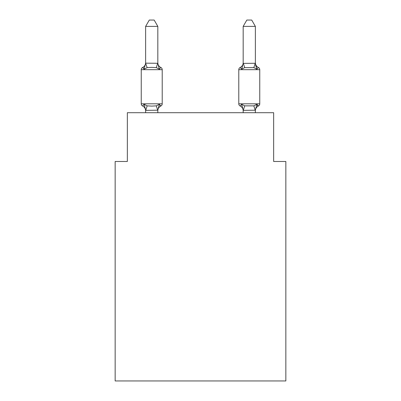 <?xml version="1.0" encoding="UTF-8"?>
<svg xmlns="http://www.w3.org/2000/svg" width="401" height="401" viewBox="0 0 401 401"><rect width="100%" height="100%" fill="white"/><g stroke="black" fill="none" stroke-linecap="round" stroke-linejoin="round"><path stroke-width="0.6" d="M285.848 380.95L285.848 161.483L273.657 161.483L273.657 112.711L127.343 112.711L127.343 161.483L115.152 161.483L115.152 380.95L285.848 380.95M255.367 110.205L243.272 110.36L241.648 104.29L240.154 106.004A2.436 2.436 0 0 1 238.785 103.814A2.436 2.436 0 0 0 240.154 106.004L241.648 104.29L240.154 106.004L241.648 104.29L240.154 106.004L241.648 104.29L240.154 106.004L241.648 104.29L240.154 106.004L241.648 104.29L240.154 106.004L241.648 104.29L240.154 106.004L241.648 104.29L240.154 106.004L241.648 104.29L240.154 106.004L241.648 104.29L240.154 106.004L241.648 104.29L240.154 106.004L241.648 104.29L240.154 106.004L241.648 104.29L240.154 106.004L241.648 104.29L240.154 106.004L241.648 104.29L240.154 106.004L241.648 104.29L240.154 106.004L241.648 104.29L240.154 106.004L241.648 104.29L240.154 106.004L241.648 104.29L240.154 106.004L241.648 104.29L240.154 106.004L241.648 104.29L240.154 106.004L241.648 104.29L240.154 106.004L241.648 104.29L240.154 106.004L241.648 104.29L240.154 106.004L241.648 104.29L240.154 106.004L241.648 104.29L240.154 106.004L241.648 104.29L244.695 105.859L253.843 105.859L256.891 104.29L258.384 106.004L256.891 104.29L258.384 106.004L257.327 105.328L258.384 106.004A2.436 2.436 0 0 0 259.758 103.814A2.436 2.436 0 0 1 258.384 106.004L257.688 105.674L258.384 106.004A2.436 2.436 0 0 0 259.758 103.814A2.436 2.436 0 0 1 258.384 106.004A2.436 2.436 0 0 0 259.758 103.814A2.436 2.436 0 0 1 258.384 106.004L257.688 105.674L258.384 106.004A2.436 2.436 0 0 0 259.758 103.814A2.436 2.436 0 0 1 258.384 106.004A2.436 2.436 0 0 0 259.758 103.814A2.436 2.436 0 0 1 258.384 106.004L257.688 105.674L258.384 106.004A2.436 2.436 0 0 0 259.758 103.814A2.436 2.436 0 0 1 258.384 106.004A2.436 2.436 0 0 0 259.758 103.814A2.436 2.436 0 0 1 258.384 106.004L257.688 105.674L258.384 106.004A2.436 2.436 0 0 0 259.758 103.814A2.436 2.436 0 0 1 258.384 106.004A2.436 2.436 0 0 0 259.758 103.814A2.436 2.436 0 0 1 258.384 106.004L257.688 105.674L258.384 106.004A2.436 2.436 0 0 0 259.758 103.814A2.436 2.436 0 0 1 258.384 106.004A2.436 2.436 0 0 0 259.758 103.814A2.436 2.436 0 0 1 258.384 106.004L257.688 105.674L258.384 106.004A2.436 2.436 0 0 0 259.758 103.814A2.436 2.436 0 0 1 258.384 106.004A2.436 2.436 0 0 0 259.758 103.814A2.436 2.436 0 0 1 258.384 106.004L257.688 105.674L258.384 106.004A2.436 2.436 0 0 0 259.758 103.814A2.436 2.436 0 0 1 258.384 106.004A2.436 2.436 0 0 0 259.758 103.814A2.436 2.436 0 0 1 258.384 106.004L257.688 105.674L258.384 106.004A2.436 2.436 0 0 0 259.758 103.814A2.436 2.436 0 0 1 258.384 106.004A2.436 2.436 0 0 0 259.758 103.814A2.436 2.436 0 0 1 258.384 106.004L257.688 105.674L258.384 106.004A2.436 2.436 0 0 0 259.758 103.814A2.436 2.436 0 0 1 258.384 106.004A2.436 2.436 0 0 0 259.758 103.814A2.436 2.436 0 0 1 258.384 106.004L257.688 105.674L258.384 106.004A2.436 2.436 0 0 0 259.758 103.814A2.436 2.436 0 0 1 258.384 106.004A2.436 2.436 0 0 0 259.758 103.814A2.436 2.436 0 0 1 258.384 106.004L257.688 105.674L258.384 106.004A2.436 2.436 0 0 0 259.758 103.814A2.436 2.436 0 0 1 258.384 106.004A2.436 2.436 0 0 0 259.758 103.814A2.436 2.436 0 0 1 258.384 106.004L257.688 105.674L258.384 106.004A2.436 2.436 0 0 0 259.758 103.814A2.436 2.436 0 0 1 258.384 106.004A2.436 2.436 0 0 0 259.758 103.814A2.436 2.436 0 0 1 258.384 106.004L257.688 105.674M255.367 62.656A5.363 5.363 0 0 0 258.384 67.483L256.891 69.198L255.617 65.213L256.891 69.198L258.384 67.483L256.891 69.198L255.617 65.213L256.891 69.198L258.384 67.483L256.891 69.198L255.617 65.213L256.891 69.198L258.384 67.483L256.891 69.198L255.617 65.213L256.891 69.198L258.384 67.483L256.891 69.198L255.617 65.213L256.891 69.198L258.384 67.483L256.891 69.198L255.617 65.213L256.891 69.198L258.384 67.483L256.891 69.198L255.617 65.213L256.891 69.198L258.384 67.483L256.891 69.198L258.384 67.483L256.891 69.198L255.617 65.213L256.891 69.198L258.384 67.483A5.363 5.363 0 0 1 255.367 62.656A5.363 5.363 0 0 0 258.384 67.483L256.891 69.198L258.384 67.483L256.891 69.198L255.617 65.213L256.891 69.198L258.384 67.483A5.363 5.363 0 0 1 255.367 62.656A5.363 5.363 0 0 0 258.384 67.483L256.891 69.198L258.384 67.483L256.891 69.198L255.617 65.213L256.891 69.198L258.384 67.483A5.363 5.363 0 0 1 255.367 62.656A5.363 5.363 0 0 0 258.384 67.483L256.891 69.198L258.384 67.483L256.891 69.198L255.617 65.213L256.891 69.198L258.384 67.483L256.891 69.198L258.384 67.483L256.891 69.198L255.617 65.213L256.891 69.198L258.384 67.483L256.891 69.198L258.384 67.483L256.891 69.198L255.617 65.213L256.891 69.198L258.384 67.483A2.436 2.436 0 0 1 259.758 69.674L259.758 103.814A2.436 2.436 0 0 1 258.384 106.004A2.436 2.436 0 0 0 259.758 103.814L238.785 103.814A2.436 2.436 0 0 0 240.154 106.004A5.363 5.363 0 0 1 243.176 110.831A5.363 5.363 0 0 0 240.154 106.004A2.436 2.436 0 0 1 238.785 103.814A2.436 2.436 0 0 0 240.154 106.004A5.363 5.363 0 0 1 243.176 110.831A5.363 5.363 0 0 0 240.154 106.004A2.436 2.436 0 0 1 238.785 103.814A2.436 2.436 0 0 0 240.154 106.004A5.363 5.363 0 0 1 243.176 110.831A5.363 5.363 0 0 0 240.154 106.004A2.436 2.436 0 0 1 238.785 103.814A2.436 2.436 0 0 0 240.154 106.004A5.363 5.363 0 0 1 243.176 110.831A5.363 5.363 0 0 0 240.154 106.004A2.436 2.436 0 0 1 238.785 103.814A2.436 2.436 0 0 0 240.154 106.004A5.363 5.363 0 0 1 243.176 110.831A5.363 5.363 0 0 0 240.154 106.004A2.436 2.436 0 0 1 238.785 103.814A2.436 2.436 0 0 0 240.154 106.004A5.363 5.363 0 0 1 243.176 110.831A5.363 5.363 0 0 0 240.154 106.004A2.436 2.436 0 0 1 238.785 103.814A2.436 2.436 0 0 0 240.154 106.004A5.363 5.363 0 0 1 243.176 110.831A5.363 5.363 0 0 0 240.154 106.004A2.436 2.436 0 0 1 238.785 103.814A2.436 2.436 0 0 0 240.154 106.004A5.363 5.363 0 0 1 243.176 110.831A5.363 5.363 0 0 0 240.154 106.004A2.436 2.436 0 0 1 238.785 103.814A2.436 2.436 0 0 0 240.154 106.004A5.363 5.363 0 0 1 243.176 110.831A5.363 5.363 0 0 0 240.154 106.004A2.436 2.436 0 0 1 238.785 103.814A2.436 2.436 0 0 0 240.154 106.004A5.363 5.363 0 0 1 243.176 110.831A5.363 5.363 0 0 0 240.154 106.004A2.436 2.436 0 0 1 238.785 103.814A2.436 2.436 0 0 0 240.154 106.004A5.363 5.363 0 0 1 243.176 110.831A5.363 5.363 0 0 0 240.154 106.004A2.436 2.436 0 0 1 238.785 103.814A2.436 2.436 0 0 0 240.154 106.004A5.363 5.363 0 0 1 243.176 110.831A5.363 5.363 0 0 0 240.154 106.004A2.436 2.436 0 0 1 238.785 103.814L238.785 69.674A2.436 2.436 0 0 1 240.154 67.483L241.648 69.198L240.154 67.483A2.436 2.436 0 0 0 238.785 69.674A2.436 2.436 0 0 1 240.154 67.483L241.648 69.198L240.154 67.483A2.436 2.436 0 0 0 238.785 69.674A2.436 2.436 0 0 1 240.154 67.483A2.436 2.436 0 0 0 238.785 69.674A2.436 2.436 0 0 1 240.154 67.483A2.436 2.436 0 0 0 238.785 69.674A2.436 2.436 0 0 1 240.154 67.483A2.436 2.436 0 0 0 238.785 69.674A2.436 2.436 0 0 1 240.154 67.483A2.436 2.436 0 0 0 238.785 69.674A2.436 2.436 0 0 1 240.154 67.483A2.436 2.436 0 0 0 238.785 69.674A2.436 2.436 0 0 1 240.154 67.483A2.436 2.436 0 0 0 238.785 69.674A2.436 2.436 0 0 1 240.154 67.483A2.436 2.436 0 0 0 238.785 69.674A2.436 2.436 0 0 1 240.154 67.483A2.436 2.436 0 0 0 238.785 69.674A2.436 2.436 0 0 1 240.154 67.483A2.436 2.436 0 0 0 238.785 69.674A2.436 2.436 0 0 1 240.154 67.483A2.436 2.436 0 0 0 238.785 69.674A2.436 2.436 0 0 1 240.154 67.483A2.436 2.436 0 0 0 238.785 69.674A2.436 2.436 0 0 1 240.154 67.483A5.363 5.363 0 0 0 243.176 62.656L243.176 62.656M243.176 63.378L241.648 69.198L242.219 67.268L241.648 69.198L242.219 67.268L241.648 69.198L242.219 67.268L241.648 69.198L242.219 67.268L241.648 69.198L242.219 67.268L241.648 69.198L242.219 67.268L241.648 69.198L242.219 67.268L241.648 69.198L242.219 67.268L241.648 69.198L242.219 67.268L241.648 69.198L242.219 67.268L241.648 69.198L242.219 67.268L241.648 69.198L242.219 67.268L241.648 69.198L242.219 67.268L241.648 69.198L244.695 67.629L253.843 67.629L256.891 69.198L255.367 63.378L255.367 26.391L243.176 26.391L243.176 63.378L255.367 63.283M255.367 110.831L255.367 110.831A5.363 5.363 0 0 1 258.384 106.004L256.891 104.29L258.384 106.004L256.891 104.29L258.384 106.004L257.327 105.328M157.824 110.205L145.733 110.36L144.109 104.29L142.616 106.004A2.436 2.436 0 0 1 141.242 103.814A2.436 2.436 0 0 0 142.616 106.004L144.109 104.29L142.616 106.004A2.436 2.436 0 0 1 141.242 103.814A2.436 2.436 0 0 0 142.616 106.004L144.109 104.29L142.616 106.004A2.436 2.436 0 0 1 141.242 103.814A2.436 2.436 0 0 0 142.616 106.004L144.109 104.29L142.616 106.004A2.436 2.436 0 0 1 141.242 103.814A2.436 2.436 0 0 0 142.616 106.004L144.109 104.29L142.616 106.004A2.436 2.436 0 0 1 141.242 103.814A2.436 2.436 0 0 0 142.616 106.004L144.109 104.29L142.616 106.004A2.436 2.436 0 0 1 141.242 103.814A2.436 2.436 0 0 0 142.616 106.004L144.109 104.29L142.616 106.004A2.436 2.436 0 0 1 141.242 103.814A2.436 2.436 0 0 0 142.616 106.004L144.109 104.29L142.616 106.004A2.436 2.436 0 0 1 141.242 103.814A2.436 2.436 0 0 0 142.616 106.004L144.109 104.29L142.616 106.004A2.436 2.436 0 0 1 141.242 103.814A2.436 2.436 0 0 0 142.616 106.004L144.109 104.29L142.616 106.004A2.436 2.436 0 0 1 141.242 103.814A2.436 2.436 0 0 0 142.616 106.004L144.109 104.29L142.616 106.004A2.436 2.436 0 0 1 141.242 103.814A2.436 2.436 0 0 0 142.616 106.004L144.109 104.29L142.616 106.004A2.436 2.436 0 0 1 141.242 103.814A2.436 2.436 0 0 0 142.616 106.004L144.109 104.29L142.616 106.004A2.436 2.436 0 0 1 141.242 103.814A2.436 2.436 0 0 0 142.616 106.004L144.109 104.29L142.616 106.004A2.436 2.436 0 0 1 141.242 103.814A2.436 2.436 0 0 0 142.616 106.004L144.109 104.29L142.616 106.004A2.436 2.436 0 0 1 141.242 103.814A2.436 2.436 0 0 0 142.616 106.004L144.109 104.29L142.616 106.004A2.436 2.436 0 0 1 141.242 103.814A2.436 2.436 0 0 0 142.616 106.004L144.109 104.29L142.616 106.004A2.436 2.436 0 0 1 141.242 103.814A2.436 2.436 0 0 0 142.616 106.004L144.109 104.29L142.616 106.004A2.436 2.436 0 0 1 141.242 103.814A2.436 2.436 0 0 0 142.616 106.004L144.109 104.29L142.616 106.004A2.436 2.436 0 0 1 141.242 103.814A2.436 2.436 0 0 0 142.616 106.004L144.109 104.29L142.616 106.004A2.436 2.436 0 0 1 141.242 103.814A2.436 2.436 0 0 0 142.616 106.004L144.109 104.29L142.616 106.004A2.436 2.436 0 0 1 141.242 103.814A2.436 2.436 0 0 0 142.616 106.004L144.109 104.29L142.616 106.004A2.436 2.436 0 0 1 141.242 103.814A2.436 2.436 0 0 0 142.616 106.004L144.109 104.29L142.616 106.004A2.436 2.436 0 0 1 141.242 103.814A2.436 2.436 0 0 0 142.616 106.004L144.109 104.29L142.616 106.004A2.436 2.436 0 0 1 141.242 103.814A2.436 2.436 0 0 0 142.616 106.004L144.109 104.29L142.616 106.004A2.436 2.436 0 0 1 141.242 103.814A2.436 2.436 0 0 0 142.616 106.004L144.109 104.29L142.616 106.004A2.436 2.436 0 0 1 141.242 103.814A2.436 2.436 0 0 0 142.616 106.004L144.109 104.29L147.157 105.859L151.728 106.105L156.305 105.859L159.352 104.29L160.846 106.004A2.436 2.436 0 0 0 162.215 103.814A2.436 2.436 0 0 1 160.846 106.004L160.149 105.674L160.846 106.004A2.436 2.436 0 0 0 162.215 103.814A2.436 2.436 0 0 1 160.846 106.004L160.149 105.674L160.846 106.004A2.436 2.436 0 0 0 162.215 103.814A2.436 2.436 0 0 1 160.846 106.004L160.149 105.674L160.846 106.004A2.436 2.436 0 0 0 162.215 103.814A2.436 2.436 0 0 1 160.846 106.004L160.149 105.674L160.846 106.004A2.436 2.436 0 0 0 162.215 103.814A2.436 2.436 0 0 1 160.846 106.004L160.149 105.674L160.846 106.004A2.436 2.436 0 0 0 162.215 103.814A2.436 2.436 0 0 1 160.846 106.004L160.149 105.674L160.846 106.004A2.436 2.436 0 0 0 162.215 103.814A2.436 2.436 0 0 1 160.846 106.004L160.149 105.674L160.846 106.004A2.436 2.436 0 0 0 162.215 103.814A2.436 2.436 0 0 1 160.846 106.004L160.149 105.674L160.846 106.004A2.436 2.436 0 0 0 162.215 103.814A2.436 2.436 0 0 1 160.846 106.004L160.149 105.674L160.846 106.004A2.436 2.436 0 0 0 162.215 103.814A2.436 2.436 0 0 1 160.846 106.004L160.149 105.674L160.846 106.004A2.436 2.436 0 0 0 162.215 103.814A2.436 2.436 0 0 1 160.846 106.004L160.149 105.674L160.846 106.004A2.436 2.436 0 0 0 162.215 103.814A2.436 2.436 0 0 1 160.846 106.004L160.149 105.674L160.846 106.004A2.436 2.436 0 0 0 162.215 103.814L162.215 69.674A2.436 2.436 0 0 0 160.846 67.483L159.352 69.198L160.846 67.483A2.436 2.436 0 0 1 162.215 69.674A2.436 2.436 0 0 0 160.846 67.483L159.352 69.198L160.846 67.483A2.436 2.436 0 0 1 162.215 69.674A2.436 2.436 0 0 0 160.846 67.483L159.352 69.198L160.846 67.483A2.436 2.436 0 0 1 162.215 69.674A2.436 2.436 0 0 0 160.846 67.483L159.352 69.198L160.846 67.483A2.436 2.436 0 0 1 162.215 69.674A2.436 2.436 0 0 0 160.846 67.483L159.352 69.198L160.846 67.483A2.436 2.436 0 0 1 162.215 69.674A2.436 2.436 0 0 0 160.846 67.483L159.352 69.198L160.846 67.483A2.436 2.436 0 0 1 162.215 69.674A2.436 2.436 0 0 0 160.846 67.483L159.352 69.198L160.846 67.483A2.436 2.436 0 0 1 162.215 69.674A2.436 2.436 0 0 0 160.846 67.483L159.352 69.198L160.846 67.483A2.436 2.436 0 0 1 162.215 69.674A2.436 2.436 0 0 0 160.846 67.483L159.352 69.198L160.846 67.483A2.436 2.436 0 0 1 162.215 69.674A2.436 2.436 0 0 0 160.846 67.483L159.352 69.198L160.846 67.483A2.436 2.436 0 0 1 162.215 69.674A2.436 2.436 0 0 0 160.846 67.483L159.352 69.198L160.846 67.483A2.436 2.436 0 0 1 162.215 69.674A2.436 2.436 0 0 0 160.846 67.483L159.352 69.198L160.846 67.483A2.436 2.436 0 0 1 162.215 69.674A2.436 2.436 0 0 0 160.846 67.483L159.352 69.198L160.846 67.483A2.436 2.436 0 0 1 162.215 69.674L141.242 69.674A2.436 2.436 0 0 1 142.616 67.483L143.312 67.814M157.824 26.391L145.633 26.391L149.292 20.05L154.164 20.05L157.824 26.391L157.824 63.378L159.352 69.198L156.305 67.629L151.728 67.383L147.157 67.629L144.109 69.198L142.616 67.483A5.363 5.363 0 0 0 145.633 62.656M144.109 69.198L142.616 67.483L144.109 69.198L142.616 67.483L144.109 69.198L142.616 67.483L144.109 69.198L142.616 67.483L144.109 69.198L142.616 67.483L144.109 69.198L142.616 67.483L144.109 69.198L142.616 67.483L144.109 69.198L142.616 67.483L144.109 69.198L142.616 67.483L144.109 69.198L142.616 67.483L144.109 69.198L142.616 67.483L144.109 69.198L142.616 67.483L144.109 69.198L145.633 63.157L157.824 63.283M145.633 112.711L145.633 110.11M157.824 110.11L159.352 104.29L160.846 106.004L160.149 105.674M157.824 62.656L157.824 62.656A5.363 5.363 0 0 0 160.846 67.483M145.633 26.391L145.633 63.378L147.157 67.629M159.352 104.29L160.846 106.004A2.436 2.436 0 0 0 162.215 103.814L141.242 103.814L141.242 69.674M145.633 63.378L145.733 63.127M243.176 112.711L243.176 110.11M258.384 106.004L256.891 104.29L258.384 106.004L256.891 104.29L258.384 106.004L256.891 104.29L255.367 110.11L255.367 112.711M240.154 106.004A5.363 5.363 0 0 1 243.176 110.831A5.363 5.363 0 0 0 240.154 106.004A2.436 2.436 0 0 1 238.785 103.814M157.824 112.711L157.824 110.33M145.633 110.831A5.363 5.363 0 0 0 142.616 106.004M160.846 106.004A5.363 5.363 0 0 0 157.824 110.831M243.176 26.391L246.836 20.05L251.708 20.05L255.367 26.391M147.157 105.859L145.733 110.36M156.305 105.859L157.728 110.36M157.728 63.127L156.305 67.629M259.758 69.674L238.785 69.674M255.267 110.36L253.843 105.859M243.272 110.36L244.695 105.859M253.843 67.629L255.267 63.127M244.695 67.629L243.272 63.127"/></g></svg>
